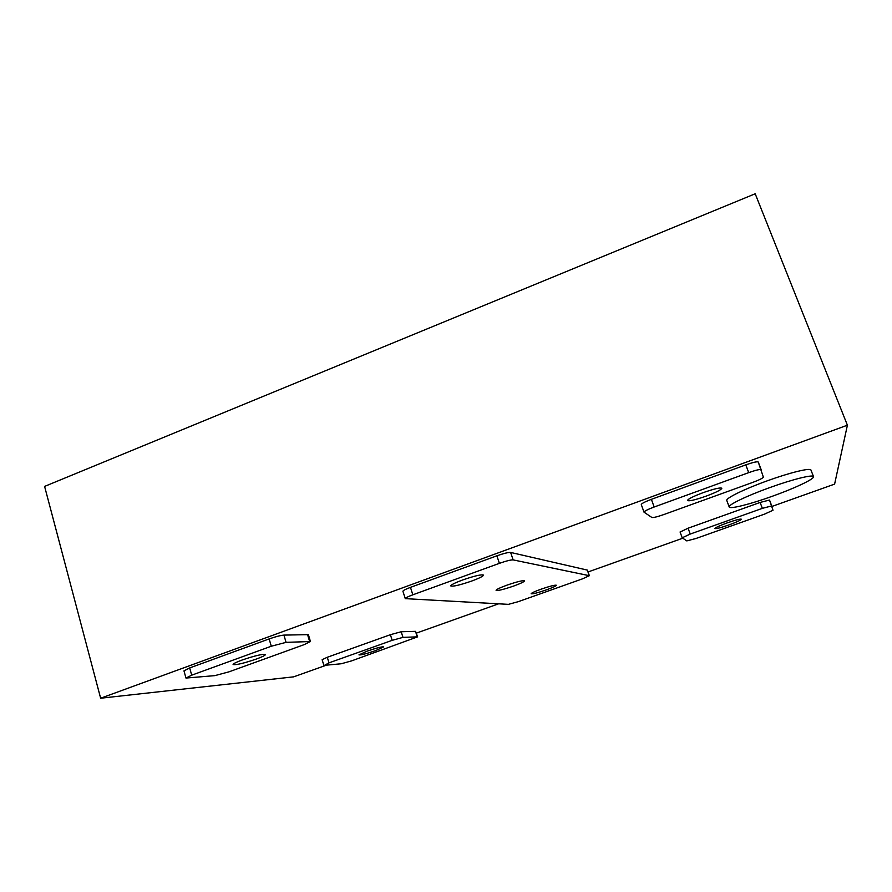 <?xml version="1.0" encoding="UTF-8"?>
<svg xmlns="http://www.w3.org/2000/svg" width="892" height="892" viewBox="0 0 892 892"><rect width="100%" height="100%" fill="white"/><g stroke="black" fill="none" stroke-linecap="round" stroke-linejoin="round"><path stroke-width="1.34" d="M256.405 659.032C243.694 663.336 235.923 665.164 233.091 664.518C233.169 663.715 236.146 662.232 242.044 660.047C254.922 655.687 262.727 653.847 265.437 654.527C265.337 655.352 262.326 656.846 256.405 659.032M471.645 581.06C459.904 585.096 452.946 586.724 450.783 585.921C450.973 584.829 454.898 582.855 462.547 580.001C474.433 575.92 481.424 574.281 483.509 575.106C483.263 576.232 479.305 578.228 471.645 581.06M513.77 586.011C503.724 589.456 497.836 590.905 496.097 590.359C496.32 589.467 499.91 587.75 506.846 585.197C516.992 581.718 522.902 580.257 524.585 580.826C524.306 581.74 520.705 583.468 513.77 586.011M546.439 589.846C537.664 592.846 532.557 594.161 531.119 593.771C531.376 593.035 534.665 591.508 540.998 589.199C549.851 586.178 554.969 584.862 556.374 585.252C556.073 586.022 552.761 587.549 546.439 589.846M706.007 496.175C695.281 499.91 689.103 501.371 687.476 500.523C687.933 499.041 693.173 496.409 703.186 492.64C714.035 488.861 720.245 487.389 721.829 488.247C721.26 489.797 715.997 492.44 706.007 496.175M728.965 524.909C720.781 527.741 716.109 528.945 714.971 528.521C715.429 527.585 719.532 525.689 727.303 522.846C735.566 519.991 740.248 518.776 741.352 519.211C740.839 520.181 736.714 522.088 728.965 524.909M375.677 650.591C366.333 653.769 360.758 655.196 358.952 654.884L366.924 651.205C376.368 648.005 381.954 646.566 383.705 646.89L375.677 650.591M772.216 496.298C794.527 488.37 814.797 478.848 813.515 476.629C813.236 474.221 792.62 479.316 769.896 487.545C746.794 495.807 727.805 504.995 729.221 506.99C729.734 509.388 750.228 504.225 772.216 496.298M813.515 476.629L810.962 470.073C810.638 467.553 790.011 472.548 767.321 480.799C744.251 489.072 725.341 498.394 726.79 500.49L729.221 506.99M326.472 665.153L293.658 676.85L100.64 698.224L847.4 425.194L834.611 484.111L771.903 506.444M847.4 425.194L755.189 193.776L44.6 486.408L100.64 698.224M682.781 538.199L588.073 571.95M498.595 603.828L416.452 633.097M185.971 678.054L183.964 670.873L189.684 667.941L269.139 638.928C275.561 636.687 280.489 635.416 283.924 635.104L308.387 634.636L310.449 641.538L304.205 644.626L228.999 671.832L214.86 675.634L185.971 678.054L191.713 675.177L271.291 646.232L286.064 642.351L310.449 641.538M405.269 598.644L402.928 591.273C403.017 590.515 405.537 589.222 410.465 587.371L496.877 555.816C503.712 553.419 508.295 552.293 510.625 552.438L587.315 570.088L589.367 575.697L582.576 578.819L518.352 601.643L508.44 604.352L405.269 598.644C405.369 597.93 407.889 596.648 412.829 594.808L499.386 563.343C506.232 560.945 510.826 559.797 513.134 559.897L589.367 575.697M641.37 504.682L641.281 504.571C641.526 503.545 644.894 501.806 651.383 499.342L745.779 464.877C753.049 462.324 757.208 461.376 758.256 462.023L763.351 477.12C762.894 478.168 759.27 479.963 752.491 482.494L664.094 514.461C657.437 516.791 653.357 517.795 651.862 517.471L644.013 512.153C644.28 511.172 647.659 509.455 654.159 507.013L748.722 472.626C756.003 470.073 760.162 469.103 761.188 469.705L758.256 462.023M680.117 532.022L688.078 528.209L760.118 502.441L769.517 500.055L773.007 510.257L764.556 514.115L696.072 538.456L686.807 540.909L682.19 537.787L690.23 534.063L762.359 508.351L771.747 505.931L769.517 500.055M323.818 665.265L322.135 659.69L327.286 657.27L390.395 634.691L401.199 631.748L415.505 631.346L417.646 636.843L351.76 660.827L341.279 663.759L324.476 665.343L328.981 662.867L392.168 640.344L402.961 637.367L417.646 636.843M392.168 640.344L390.395 634.691M402.961 637.367L401.199 631.748M328.981 662.867L327.286 657.27M417.222 636.754L415.505 631.346M762.359 508.351L760.118 502.441M690.23 534.063L688.078 528.209M748.722 472.626L745.779 464.877M654.159 507.013L651.383 499.342M589.244 575.619L587.315 570.088M513.134 559.897L510.625 552.438M499.386 563.343L496.877 555.816M412.829 594.808L410.465 587.371M271.291 646.232L269.139 638.928M286.064 642.351L283.924 635.104M191.713 675.177L189.684 667.941M309.58 641.348L307.506 634.435M682.19 537.787L680.072 531.978M644.013 512.153L641.281 504.571"/></g></svg>
